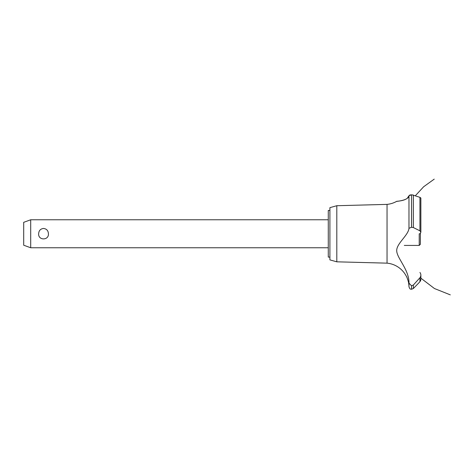 <?xml version="1.0" encoding="UTF-8"?>
<svg xmlns="http://www.w3.org/2000/svg" width="474" height="474" viewBox="0 0 474 474"><rect width="100%" height="100%" fill="white"/><g stroke="black" fill="none" stroke-linecap="round" stroke-linejoin="round"><path stroke-width="0.71" d="M329.91 257.092L328.281 257.092L328.281 210.45L329.91 210.45M30.697 219.776L30.697 247.76L23.7 245.218L23.7 222.324L30.697 219.776L328.281 219.776M38.649 233.771C38.844 230.595 40.474 228.823 43.537 228.45C46.594 228.823 48.224 230.595 48.419 233.771C48.958 240.591 38.11 240.591 38.649 233.771M336.807 205.716L336.807 261.82L329.91 259.888L329.91 207.648L336.807 205.716L387.045 204.383L387.045 263.153A24.245 24.245 0 0 1 406.301 276.218C406.651 276.028 408.991 283.28 408.629 283.209A24.245 24.245 0 0 1 408.973 286.711L408.973 283.12L411.515 285.804L413.375 284.998L415.034 283.209M408.398 281.959L408.262 281.343M407.747 279.524L407.581 279.044M407.231 278.149L406.769 277.118M396.732 250.373L396.726 250.722M405.874 270.227L406.277 271.175M387.045 204.383A24.245 24.245 0 0 0 396.584 201.397L396.957 201.355M397.242 201.32L398.231 201.183M400.24 200.852L400.666 200.769M407.213 198.399L408.973 195.721C408.671 200.425 396.525 201.367 396.614 201.397C395.553 201.166 407.61 201.296 408.973 195.721L411.515 194.826L410.644 194.879M409.548 195.158L410.069 194.986M408.973 195.721L408.973 228.332L411.515 227.247L413.375 227.561L419.94 230.838L420.865 232.207L420.865 198.031L419.94 197.338L412.161 194.85M412.854 194.956L413.245 195.057M420.859 232.313L419.905 233.771M420.562 280.732L419.94 281.669L420.865 279.382M420.835 279.784L420.722 280.3M418.524 283.209L419.94 281.669L419.94 277.74L413.375 284.998L413.375 288.5L418.524 283.209M419.94 272.443C421.173 274.215 421.173 275.981 419.94 277.74M408.973 283.245C409.364 270.227 397.283 258.573 396.738 251.179C395.974 243.855 408.392 235.448 408.973 228.278M411.556 285.804L411.556 289.276L411.515 285.804M411.556 227.247L411.556 194.826L411.515 227.247M404.304 245.431L419.229 245.431L419.229 233.771M420.397 233.327L420.397 244.264L419.229 245.431M413.375 227.561L413.375 195.098M419.94 230.838L419.94 197.338M328.281 247.76L30.697 247.76M415.307 195.792L423.655 186.744L434.231 179.131M420.865 278.155L434.439 288.524L450.3 294.869L434.439 288.524L420.865 278.155L434.439 288.524L450.3 294.869L434.439 288.524L420.865 278.155L434.439 288.524L450.3 294.869M420.865 279.346L420.865 275.145M411.556 289.276L413.375 288.5M411.515 289.276C410.739 288.779 410.152 290.177 408.973 286.711M336.807 261.82L387.045 263.153"/></g></svg>
